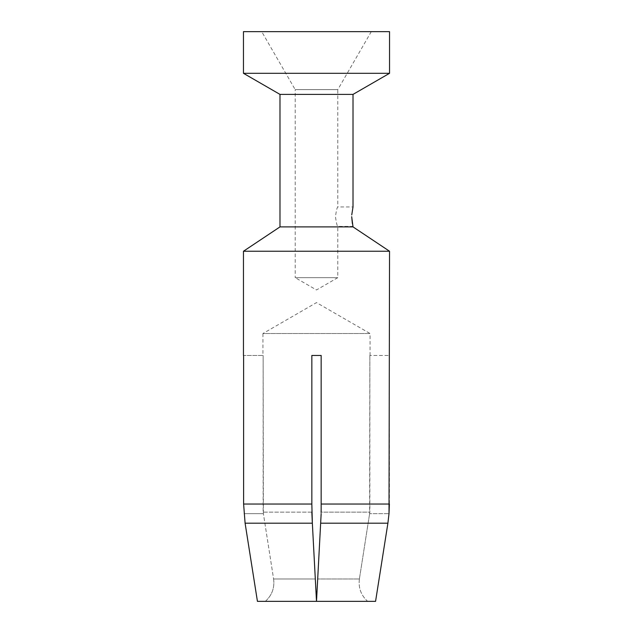 <?xml version="1.0" encoding="UTF-8"?>
<svg xmlns="http://www.w3.org/2000/svg" width="633" height="633" viewBox="0 0 633 633"><rect width="100%" height="100%" fill="white"/><g stroke="black" fill="none" stroke-linecap="round" stroke-linejoin="round"><path stroke-width="0.47" stroke-dasharray="3.17 2.37" d="M337.8 277.658L316.5 289.961L295.2 277.658L337.8 277.658L295.2 277.658L295.2 89.625L337.8 89.625L337.8 206.944C337.08 207.402 336.297 210.647 335.443 216.676C336.305 222.745 337.096 225.989 337.8 226.416L337.8 277.658M352.897 225.949L353.016 226.416L337.8 226.416C337.08 225.949 336.297 222.705 335.443 216.676C336.305 210.615 337.096 207.371 337.8 206.944L353.016 206.944L351.742 214.943M371.278 31.65L337.8 89.625L295.2 89.625L261.722 31.65L371.278 31.65L261.722 31.65M352.367 223.568L352.882 225.902M353.016 94.396L279.984 94.396M353.016 226.899L279.984 226.899M389.54 251.246L243.46 251.246M389.54 73.309L243.46 73.309M389.54 31.65L243.46 31.65M387.902 523.198L320.654 523.198L321.16 504.042L389.39 504.042L389.39 355.461L369.854 355.461L389.39 355.461M321.16 504.042L321.16 355.461L311.84 355.461L321.16 355.461L321.16 504.042L321.16 355.461M311.84 355.461L311.84 513.664L316.5 601.35L321.16 512.144L369.854 512.144L369.854 355.461L369.617 513.664L389.01 513.664L369.617 513.664L369.854 512.144L321.16 512.144M311.84 504.042L243.61 504.042L243.61 355.461L263.146 355.461L243.61 355.461M311.84 512.144L263.146 512.144L263.146 355.461L263.383 513.664L263.146 512.144L311.84 512.144L315.313 578.989L273.606 578.989L263.383 513.664L273.606 578.989C274.73 587.891 271.968 595.337 265.346 601.35L316.5 601.35L265.346 601.35C271.976 595.329 274.73 587.875 273.606 578.989L315.313 578.989L316.5 601.35L312.346 523.198L245.098 523.198M370.06 355.461L370.06 333.528L262.94 333.528L316.5 302.606L370.06 333.528L262.94 333.528L262.94 355.461M243.99 513.664L263.383 513.664L243.99 513.664M359.394 578.989L369.617 513.664L359.394 578.989C358.27 587.883 361.024 595.329 367.654 601.35L316.5 601.35L320.654 523.198L316.5 601.35L367.654 601.35C361.024 595.329 358.27 587.875 359.394 578.989L317.687 578.989L359.394 578.989M367.654 601.35L265.346 601.35"/><path stroke-width="0.95" d="M351.742 214.943L353.016 206.944L353.016 94.396L279.984 94.396L243.46 73.309L243.46 31.65L389.54 31.65L389.54 73.309L243.46 73.309M279.984 94.396L279.984 226.899L353.016 226.899L351.695 216.676L352.367 223.568M353.016 226.899L389.54 251.246L243.46 251.246L279.984 226.899M353.016 94.396L389.54 73.309M243.46 355.461L243.46 251.246M311.84 512.144L312.346 523.198L311.84 504.042L243.61 504.042L245.098 523.198L243.61 504.042L243.61 355.461M311.84 504.042L311.84 355.461L321.16 355.461L311.84 355.461M321.16 512.144L321.16 355.461M321.16 504.042L389.39 504.042L389.01 513.664L389.54 251.246M389.01 513.664L387.902 523.198L389.01 513.664M321.16 513.664L320.654 523.198L321.16 513.664M375.567 601.35L387.902 523.198L375.567 601.35L316.5 601.35L320.654 523.198L387.902 523.198M245.098 523.198L257.433 601.35L245.098 523.198L312.346 523.198L316.5 601.35L257.433 601.35"/></g></svg>
